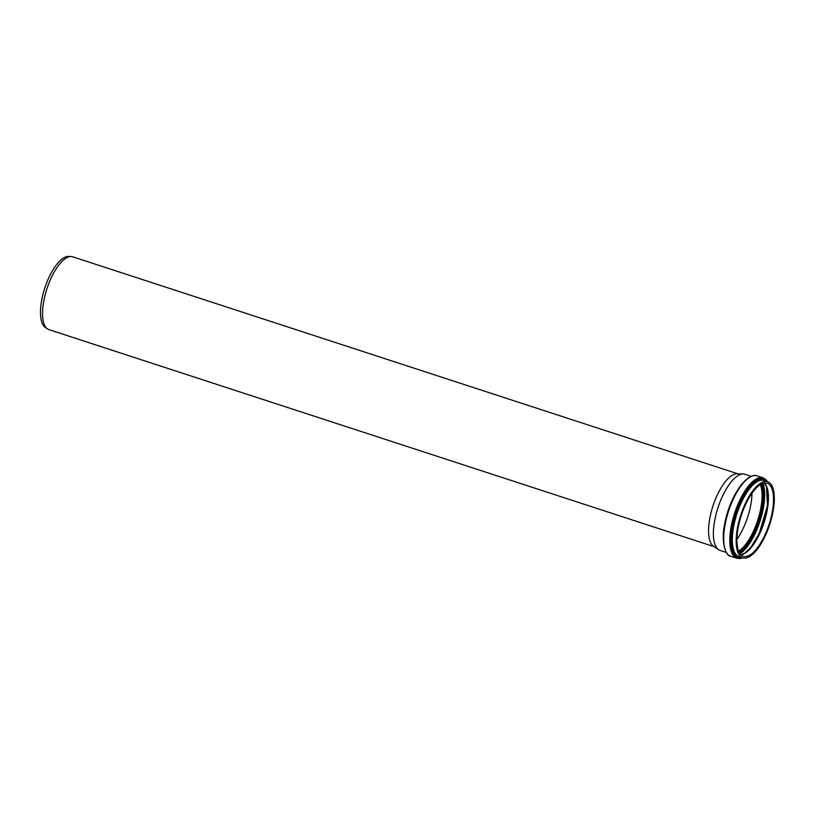 <?xml version="1.0" encoding="UTF-8"?>
<svg xmlns="http://www.w3.org/2000/svg" width="815" height="815" viewBox="0 0 815 815"><rect width="100%" height="100%" fill="white"/><g stroke="black" fill="none" stroke-linecap="round" stroke-linejoin="round"><path stroke-width="1.22" d="M726.257 552.438L720.042 550.4A40.027 15.22 -71.9 0 1 718.524 549.646A40.027 15.22 -71.9 0 1 714.938 519.186A40.027 15.22 -71.9 0 1 743.198 474.014A40.027 15.22 -71.9 0 1 744.869 474.299L751.094 476.327M737.728 526.622A40.027 15.22 -71.9 0 1 767.659 481.736A40.027 15.22 -71.9 0 1 769.706 524.503A40.027 15.22 -71.9 0 1 742.822 557.837A40.027 15.22 -71.9 0 1 737.728 526.622M752 493.207A38.417 14.609 -71.9 0 1 736.943 539.347M738.431 526.347A38.417 14.609 -71.9 0 1 767.159 483.264A38.417 14.609 -71.9 0 1 769.126 524.32A38.417 14.609 -71.9 0 1 743.321 556.309A38.417 14.609 -71.9 0 1 738.431 526.347M718.524 549.646L713.471 546.203A38.305 14.568 -71.9 0 1 710.048 517.046A38.305 14.568 -71.9 0 1 737.086 473.821L743.198 474.014M714.154 546.671L48.92 329.627A38.305 14.568 -71.9 0 1 47.464 328.903A38.305 14.568 -71.9 0 1 44.041 299.757A38.305 14.568 -71.9 0 1 71.078 256.521A38.305 14.568 -71.9 0 1 72.678 256.796L737.921 473.841M47.464 328.903L45.304 327.426A37.561 14.283 -71.9 0 1 41.942 298.84A37.561 14.283 -71.9 0 1 68.46 256.44L71.078 256.521M737.402 490.457A40.027 15.22 108.1 0 0 724.953 522.456A40.027 15.22 108.1 0 0 723.537 532.949M749.882 477.152A41.626 15.821 108.1 0 0 724.993 522.965M742.822 557.837L738.971 556.574A40.027 15.22 -71.9 0 1 733.877 525.359A40.027 15.22 -71.9 0 1 763.798 480.473L767.659 481.736M765.794 481.125A40.699 15.475 108.1 0 0 732.909 525.257A40.699 15.475 108.1 0 0 740.957 557.226M742.363 557.684A41.647 15.831 -71.9 0 1 732.39 525.39A41.647 15.831 -71.9 0 1 748.883 487.085A41.647 15.831 -71.9 0 1 767.19 481.584M767.72 503.395A40.913 15.556 -71.9 0 1 755.648 540.386M740.02 553.742A40.913 15.556 108.1 0 0 759.977 521.335A40.913 15.556 108.1 0 0 762.972 483.397M766.09 485.363A39.089 14.864 -71.9 0 1 763.594 522.517A39.089 14.864 -71.9 0 1 743.698 553.986M762.015 483.764A40.21 15.291 -71.9 0 1 759.05 521.029A40.21 15.291 -71.9 0 1 739.47 552.865M739.073 552.122A39.12 14.874 108.1 0 0 758.571 520.877A39.12 14.874 108.1 0 0 761.251 484.141M760.354 484.66A38.417 14.609 -71.9 0 1 757.644 520.571A38.417 14.609 -71.9 0 1 738.655 551.174M740.978 554.852A38.417 14.609 108.1 0 0 764.022 522.649A38.417 14.609 108.1 0 0 764.399 483.051M725.36 523.301A42.319 16.096 -71.9 0 1 757.003 475.848C755.393 474.788 752.408 475.522 748.058 478.059L741.497 484.548C733.775 494.766 728.253 507.592 724.943 523.026C720.379 541.578 725.92 556.604 730.749 556.309A42.319 16.096 -71.9 0 1 725.36 523.301M767.557 481.706L765.815 479.485L763.074 477.824A42.319 16.096 108.1 0 0 731.432 525.288A42.319 16.096 108.1 0 0 736.821 558.295L730.749 556.309M740.906 554.791L744.869 553.069L750.788 547.456L759.132 533.743L767.445 505.769L766.518 486.84L764.307 483.071M763.074 477.824L757.003 475.848M736.821 558.295L740.071 558.56L742.73 557.806"/></g></svg>
